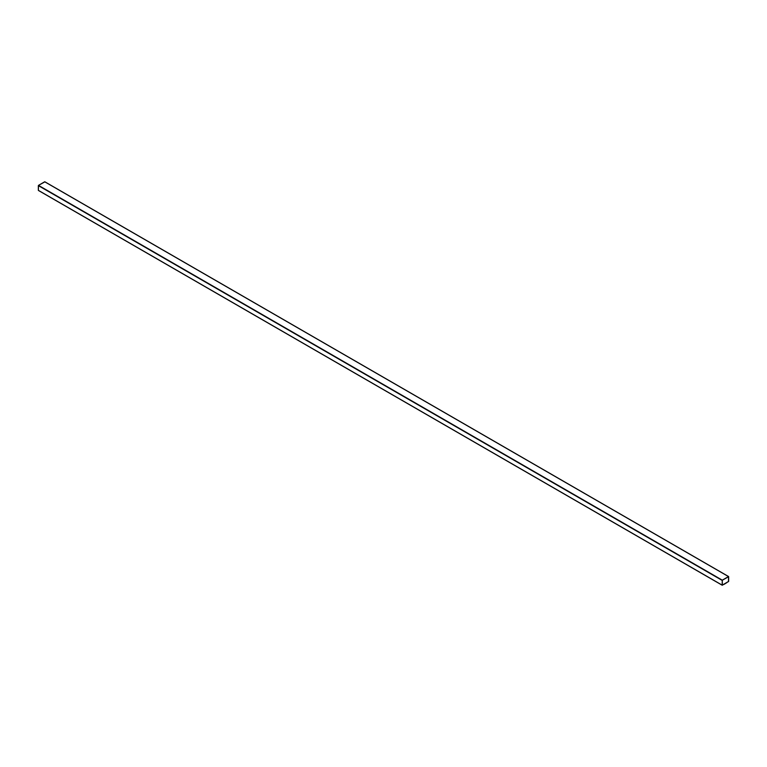 <?xml version="1.0" encoding="UTF-8"?>
<svg xmlns="http://www.w3.org/2000/svg" width="767" height="767" viewBox="0 0 767 767"><rect width="100%" height="100%" fill="white"/><g stroke="black" fill="none" stroke-linecap="round" stroke-linejoin="round"><path stroke-width="1.15" d="M44.85 181.865L38.484 185.374L38.35 190.35L722.293 585.221L728.65 581.386L722.293 585.221L722.293 580.168L728.516 576.573L728.65 581.386L728.65 576.65M44.707 181.779L728.516 576.573L44.707 181.779L38.484 185.374L722.293 580.168L38.35 185.614L722.15 580.398L38.35 185.614L38.35 190.35L722.15 585.135L38.35 190.35M728.583 576.688L722.293 580.245L722.293 585.135L728.583 581.424L728.516 576.65L728.516 581.549L722.284 585.135L722.293 580.245L728.516 576.65L728.506 581.539L722.284 585.135L728.506 581.539L728.506 576.65M728.516 576.573L722.293 580.168L722.15 585.135M726.771 582.671L724.029 584.368L726.771 582.671M728.612 576.563L44.802 181.769M722.198 585.231L38.388 190.437"/></g></svg>
